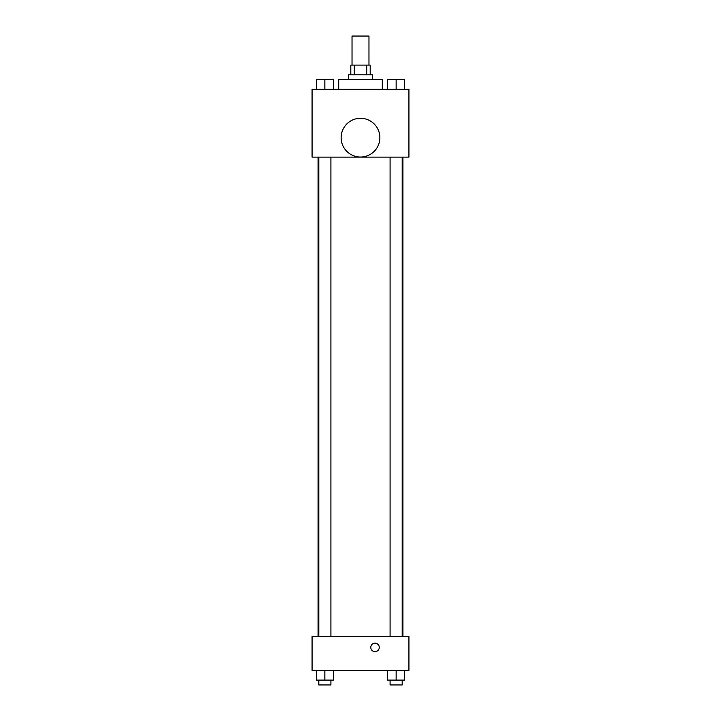 <?xml version="1.0" encoding="UTF-8"?>
<svg xmlns="http://www.w3.org/2000/svg" width="721" height="721" viewBox="0 0 721 721"><rect width="100%" height="100%" fill="white"/><g stroke="black" fill="none" stroke-linecap="round" stroke-linejoin="round"><path stroke-width="1.08" d="M368.972 65.106L368.972 36.05L352.028 36.05L352.028 65.106M354.29 74.795L354.29 65.106L350.812 65.106L350.812 74.795M354.29 65.106L370.188 65.106L370.188 74.795M366.71 74.795L366.71 65.106M348.396 79.634L348.396 74.795L372.604 74.795L372.604 79.634M382.292 89.314L382.292 79.634L338.708 79.634L338.708 89.314M312.076 89.314L408.924 89.314L408.924 157.115L312.076 157.115L312.076 89.314M360.5 157.034A19.368 19.368 0 0 1 343.728 127.978A19.368 19.368 0 0 1 377.272 127.978A19.368 19.368 0 0 1 360.5 157.034M312.076 636.526L408.924 636.526L408.924 670.422L312.076 670.422L312.076 636.526M375.028 651.649A4.236 4.236 0 0 1 371.36 645.295A4.236 4.236 0 0 1 378.696 645.295A4.236 4.236 0 0 1 375.028 651.649M387.664 670.422L387.664 680.11L404.616 680.11L404.616 670.422L404.616 680.11M396.144 680.11L396.144 670.422M402.192 680.11L402.192 684.95L390.088 684.95L390.088 680.11M316.384 670.422L316.384 680.11L333.336 680.11L333.336 670.422L333.336 680.11M324.856 680.11L324.856 670.422M330.912 680.11L330.912 684.95L318.808 684.95L318.808 680.11M387.664 89.314L387.664 79.634L404.616 79.634L404.616 89.314L404.616 79.634M396.144 89.314L396.144 79.634M402.192 79.634L390.088 79.634M316.384 89.314L316.384 79.634L333.336 79.634L333.336 89.314L333.336 79.634M324.856 89.314L324.856 79.634M330.912 79.634L318.808 79.634M402.922 636.526L402.922 157.115M318.078 636.526L318.078 157.115M390.088 157.115L390.088 636.526M402.192 157.115L402.192 636.526M330.912 636.526L330.912 157.115M318.808 636.526L318.808 157.115"/></g></svg>
